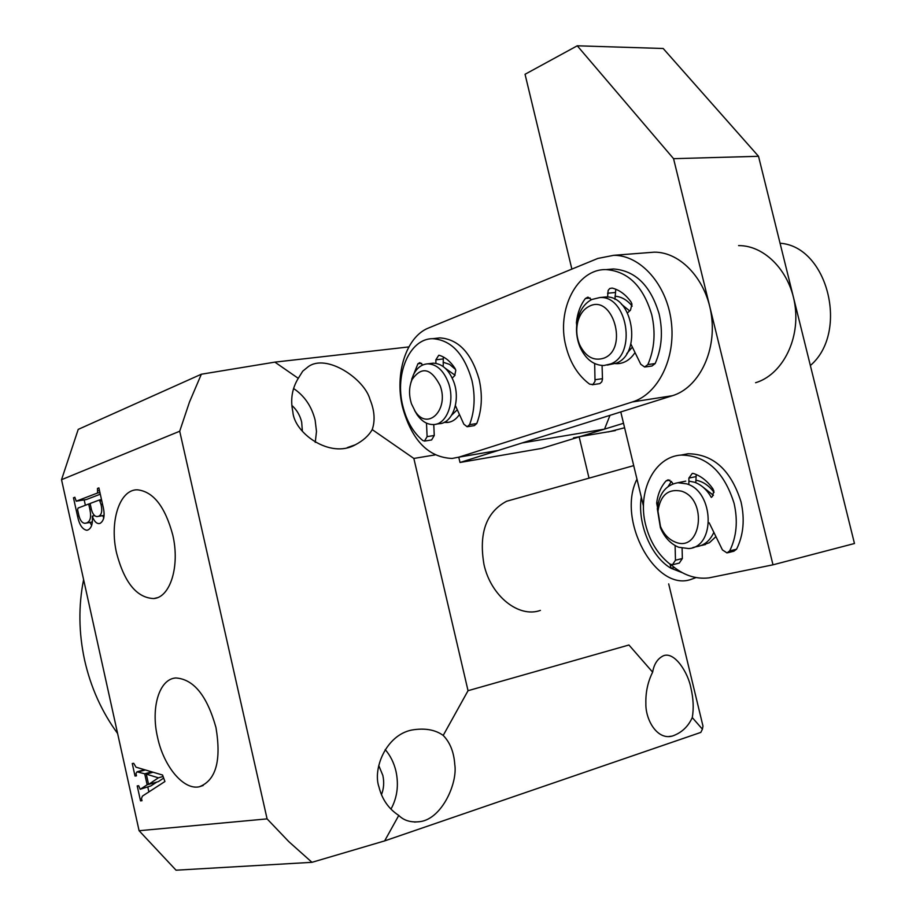 <?xml version="1.0" encoding="UTF-8"?>
<svg xmlns="http://www.w3.org/2000/svg" width="916" height="916" viewBox="0 0 916 916"><rect width="100%" height="100%" fill="white"/><g stroke="black" fill="none" stroke-linecap="round" stroke-linejoin="round"><path stroke-width="1.37" d="M83.608 579.599C78.364 605.854 78.684 632.647 84.57 659.967C90.695 687.252 101.722 711.755 117.614 733.498M116.653 553.367C124.507 582.816 136.885 597.885 153.785 598.56C170.342 597.381 180.12 565.905 172.746 534.921C165.04 506.468 153.201 491.423 137.228 489.797C119.32 489.579 109.244 522.166 116.653 553.367M157.541 737.265C163.632 766.291 183.452 790.371 199.299 786.775C215.947 780.432 221.5 760.669 215.958 727.487C207.039 695.668 193.654 679.157 175.838 677.966C159.166 678.905 150.625 707.828 157.541 737.265M302.383 431.253L301.673 422.093C300.036 415.36 296.761 409.796 291.838 405.399M298.272 378.342L302.749 371.163L308.142 366.766C326.462 353.129 364.602 378.972 369.995 399.456C374.552 410.517 375.297 420.57 372.217 429.593C368.793 435.627 363.148 440.699 355.271 444.81C330.195 459.019 294.15 433.199 292.834 411.719C290.269 399.548 292.078 388.418 298.272 378.342L274.88 362.129L408.845 346.924M315.253 442.371L316.489 431.493L315.15 420.181C311.692 406.395 304.501 395.838 293.578 388.499M381.457 794.733C383.85 788.596 384.308 782.149 382.831 775.383L378.766 765.558M443.207 735.422C450.065 742.464 453.924 752.116 454.76 764.402C457.828 782.814 442.085 818.629 420.261 821.606C411.135 822.728 403.979 820.679 398.781 815.435C388.624 808.817 382.018 799.313 378.949 786.913C372.617 769.28 385.728 735.159 411.788 730.029C424.715 727.854 435.18 729.651 443.207 735.422L468.042 690.698L413.849 458.447L435.054 454.909M390.96 809.137C397.223 797.699 398.907 785.081 395.975 771.272C393.983 762.833 390.388 755.608 385.201 749.574M690.927 687.996C693.389 698.599 693.847 708.457 692.278 717.572C688.099 726.777 681.401 732.949 672.195 736.109C656.841 740.197 645.459 719.381 645.872 703.671C645.551 692.347 647.807 681.836 652.639 672.149C654.047 663.951 657.699 658.467 663.562 655.696C674.737 651.459 688.111 672.699 690.927 687.996M513.212 499.403L506.571 501.27C486.201 512.136 478.667 533.192 483.969 564.439C490.827 596.053 518.788 618.289 540.406 610.388M141.075 788.745L147.144 784.794L144.717 773.814L136.999 771.81L135.98 773.539L136.484 775.829L135.03 776.035L132.259 763.52L133.713 763.303L136.015 767.184L162.579 775.039L164.926 781.52L142.449 796.084L141.488 798.431L141.991 800.71L140.526 800.882L137.217 785.917L138.671 785.722L140.182 789.248L150.808 785.951L156.831 782.058M692.278 717.572L702.412 729.182L700.809 732.411L384.64 840.899L311.967 862.322L176.055 870.2L139.095 830.72L267.094 818.881L179.708 431.23L189.452 402.113L201.348 374.22L78.226 429.386L61.532 479.698L179.708 431.23M139.095 830.72L61.532 479.698M77.562 516.303L73.475 497.789L74.837 497.262L76.246 501.178L97.565 492.991L97.474 488.434L98.894 487.885L102.867 505.769C105.157 514.884 104.229 520.735 100.096 523.345L98.905 523.597C96.169 523.471 93.959 520.964 92.287 516.074C92.963 523.757 91.451 528.418 87.741 530.043L86.734 530.261C82.36 529.368 79.303 524.719 77.562 516.303L79.016 516.052M460.015 462.477L541.803 448.382L604.537 429.112L522.12 442.955L460.015 462.477L458.801 457.313M468.042 690.698L628.937 645.001L652.639 672.149M588.999 478.049L579.164 436.909M413.849 458.447L372.217 429.593M274.88 362.129L201.348 374.22M702.412 729.182L702.973 726.079L668.691 583.893M311.967 862.322L288.78 841.609L267.094 818.881M384.64 840.899L398.781 815.435M609.999 415.326L604.537 429.112M148.575 784.382L147.144 784.794M151.747 771.845L144.717 773.814M145.369 769.955L138.35 771.913M136.438 775.634L135.03 776.035M141.934 800.47L140.526 800.882M148.884 791.916L147.808 787.062M140.388 789.191L150.808 785.951M153.075 772.234L146.308 774.135L148.587 784.417L158.354 781.623L163.678 778.073M148.587 784.417L158.411 777.821L146.308 774.135M163.105 776.493L158.411 777.821M85.371 505.277L84.18 499.896M74.906 497.571L73.475 497.789M86.035 499.575L76.566 501.098M86.459 499.506L100.302 494.193M99.947 492.613L97.565 492.991M99.501 490.598L98.012 490.839M98.962 488.194L97.474 488.434M103.852 518.009L102.729 515.651M94.68 515.674L92.287 516.074M91.703 525.463L89.951 522.452M77.574 509.628L78.753 514.975C80.058 520.483 82.188 523.254 85.119 523.276L86.448 522.979C90.306 521.662 91.463 517.174 89.917 509.514L88.703 504.006L78.1 508.036L77.574 509.628M90.157 503.777L88.703 504.006M91.382 509.262L89.917 509.514M92.39 521.971L86.448 522.979M91.486 509.754C92.814 514.323 94.749 516.59 97.279 516.567L98.607 516.28C101.665 514.849 102.489 510.945 101.058 504.567L99.443 499.976L90.1 503.479L91.486 509.754M104.081 515.353L98.607 516.28M101.756 500.754L100.268 500.995M102.546 504.315L101.058 504.567M711.331 497.434C706.992 489.797 701.393 484.724 694.534 482.24L688.878 481.095M678.687 547.264C670.615 543.932 664.524 537.44 660.425 527.776L657.322 508.861C659.005 493.61 665.863 484.896 677.897 482.732L686.679 483.854C714.182 491.571 715.74 547.161 688.695 548.558L678.687 547.264M681.493 491.171C668.233 488.457 660.39 495.121 657.963 511.162L660.459 526.368C663.757 534.143 668.646 539.352 675.115 542.009C701.152 553.356 708.228 499.277 681.493 491.171M705.48 544.562L702.79 544.768M713.438 495.327L702.847 486.991M692.908 547.539L696.481 546.68C704.244 545.512 710.037 540.738 713.839 532.345M696.023 577.572L690.779 579.496C655.478 591.816 616.273 519.738 636.975 479.16M674.405 567.542L671.027 568.264L682.305 572.695M670.043 564.153L671.027 568.264C651.207 557.043 637.17 523.574 641.292 497.079M624.597 427.772L608.338 431.928M780.066 243.244C827.766 246.335 849.315 332.371 810.362 365.507M623.521 423.284L580.446 436.508L573.508 437.848M738.582 245.602C765.341 245.316 791.138 272.602 795.214 307.032C799.542 341.428 781.302 375.125 755.574 382.728M715.923 536.616L709.396 542.719L701.164 545.489M571.87 269.109L525.051 74.276L577.263 45.8L663.184 48.491L758.517 156.292L854.468 543.509L772.99 564.817L708.881 577.893C695.347 579.439 682.683 575.008 670.878 564.588M643.479 506.17L620.785 411.937M577.263 45.8L673.558 158.674L772.99 564.817M758.517 156.292L673.558 158.674M695.817 480.213C702.835 481.392 708.915 485.457 714.056 492.407M591.862 299.475L599.865 297.551C627.368 295.318 636.986 354.4 610.697 363.927L603.862 365.53C593.568 365.312 585.645 359.198 580.068 347.198C576.05 337.283 575.443 327.275 578.259 317.154C580.904 308.681 585.438 302.784 591.862 299.475M607.308 365.06L616.228 363.183C642.528 353.668 632.945 294.757 605.442 297.002L602.224 297.322M604.159 358.064C628.845 348.515 612.632 293.383 589.08 306.379C583.939 309.013 580.297 313.73 578.156 320.531C575.901 328.661 576.393 336.71 579.61 344.679C585.725 356.977 593.912 361.442 604.159 358.064M621.483 304.272L629.681 310.913M632.372 347.118L626.784 353.599M619.823 363.457L615.632 363.434M615.186 363.606L617.624 363.675C624.655 363.24 630.46 359.53 635.028 352.534M444.134 422.368L447.042 422.505C451.966 422.127 456.099 419.459 459.443 414.49M402.582 407.391C411.856 440.401 428.356 457.416 452.103 458.458L458.939 457.13L632.429 401.941C658.1 394.12 676.031 358.248 671.268 321.39C666.756 284.498 640.513 255.129 613.743 255.312L597.805 258.449L428.608 327.974C406.12 336.63 394.349 374.14 402.582 407.391M491.365 451.794L498.247 450.454L672.447 395.701C698.152 387.937 716.22 352.775 711.595 316.718C707.221 280.628 681.103 251.946 654.31 252.163L647.566 252.69M455.527 369.457L449.596 364.408L443.126 362.232M632.177 306.15C627.208 299.979 621.472 296.67 614.957 296.212M410.792 382.968L413.276 375.102C416.711 368.026 421.52 364.282 427.703 363.835C436.692 364.167 443.584 370.465 448.382 382.728C455.355 401.38 446.962 424.509 433.577 424.555C427.383 424.703 421.91 421.463 417.146 414.811L414.536 410.368M435.993 424.188L438.982 423.73C452.39 423.673 460.794 400.601 453.821 381.995C449.035 369.766 442.142 363.492 433.142 363.171L430.852 363.457M411.502 403.922L415.211 411.387C427.658 431.253 449.298 409.67 440.149 385.67C431.058 368.118 421.715 366.056 412.097 379.499C408.914 386.987 408.719 395.128 411.502 403.922M457.279 409.75L451.737 415.085M448.714 422.299L444.558 422.15M445.394 368.369L455.057 375.228M645.242 366.938L651.974 366.011L655.18 363.56C661.821 348.275 663.138 331.741 659.119 313.982C650.681 285.655 635.486 270.655 613.537 268.972L607.938 269.441M630.849 344.015L640.776 364.282L644.646 367.018L647.852 364.568C654.482 349.225 655.787 332.634 651.757 314.795C643.295 286.365 628.09 271.296 606.152 269.602C576.966 268.686 556.287 309.826 565.893 346.156C570.107 362.85 578.03 375.526 589.664 384.182L592.915 384.502L595.022 381.388L594.667 363.583M607.583 297.105L608.144 290.441L609.724 288.506L612.174 288.071C619.434 289.937 625.708 294.551 630.998 301.914L631.971 304.112L630.483 310.18L627.563 312.837M614.968 299.372L615.781 289.238M576.691 325.283L576.427 322.501C577.423 313.066 580.412 305.074 585.393 298.501L587.946 297.127L591.427 299.692M592.251 384.754L599.831 383.621L601.789 381.823L602.476 379.247L602.075 365.507M467.549 426.673L474.328 425.619L476.767 423.535C481.896 410.116 482.698 395.437 479.171 379.51C471.5 353.004 458.401 339.126 439.852 337.89L435.833 338.336M455.401 405.616L463.851 424.188L467.137 426.741L469.576 424.658C474.683 411.181 475.473 396.456 471.946 380.472C464.263 353.862 451.153 339.939 432.627 338.691C409.715 338.531 394.636 373.808 402.754 405.742C406.452 420.81 413.093 432.375 422.688 440.447L424.474 441.088L427.108 436.623L426.49 423.135M435.924 363.354L435.844 359.828L438.741 355.271L439.497 355.374C445.416 357.274 450.569 361.591 454.966 368.335L455.79 370.316L454.68 375.675L452.229 378.068M443.207 366.56L443.31 356.977M411.708 379.247L417.914 363.789L419.826 362.644L422.791 364.957M424.852 441.031L431.608 439.955L434.253 435.501L433.76 424.543M727.716 552.749L733.876 551.214L736.567 549.199C743.494 535.116 744.971 519.315 740.998 501.785C730.968 470.103 713.324 454.096 688.053 453.752L681.046 455.08M709.19 522.807L722.426 549.909L726.995 552.92L729.686 550.905C736.601 536.776 738.067 520.918 734.082 503.319C724.041 471.511 706.373 455.424 681.103 455.069C654.161 456.626 637.009 491.812 645.654 524.879C649.845 541.413 657.883 554.443 669.768 563.958L672.424 564.771L675.47 560.214L675.103 545.558M688.878 483.396L688.889 478.072L692.301 473.389L693.652 473.549C701.106 476.08 707.507 481.163 712.877 488.8L713.862 491.022L712.282 496.724M695.805 482.721L696.217 474.522M657.47 507.166L656.669 503.136C657.757 494.136 660.894 486.717 666.081 480.889L668.142 479.824L672.172 482.492L672.905 483.9M668.119 486.51L671.428 481.369M673.065 564.611L679.294 563.077L682.351 558.531L682.099 548.26M615.3 430.6L580.446 436.508M458.939 457.13L498.247 450.454M632.429 401.941L672.447 395.701M655.18 363.56L647.852 364.568M614.945 292.525L607.571 293.246M590.19 298.032L585.393 298.501M577.057 322.432L576.427 322.501M602.476 378.686L595.171 379.716M476.767 423.535L469.576 424.658M443.058 358.957L435.844 359.828M421.6 363.331L417.914 363.789M434.253 435.501L427.108 436.623M736.567 549.199L729.686 550.905M695.828 476.663L688.889 478.072M669.848 480.133L666.081 480.889M658.192 502.804L656.669 503.136M682.351 558.531L675.47 560.214M157.266 597.713L153.785 598.56M203.18 785.481L199.299 786.775M347.439 447.558L355.271 444.81M414.547 822.076L420.261 821.606M668.806 736.51L672.195 736.109M136.999 771.81L144.545 769.703M76.394 501.155L86.138 499.586M98.905 523.597L99.626 523.471M86.734 530.261L87.352 530.158M85.944 523.139L92.379 522.028M98.138 516.418L104.081 515.422M99.443 499.976L101.504 499.644M685.74 481.14L677.897 482.732M660.459 526.368L660.425 527.776M657.963 511.162L657.322 508.861M633.712 465.626L506.571 501.27M701.645 545.444L705.068 544.619M599.865 297.551L605.442 297.002M579.61 344.679L580.068 347.198M578.156 320.531L578.259 317.154M617.624 363.675L618.54 363.549M447.042 422.505L447.935 422.368M613.743 255.312L654.31 252.163M415.211 411.387L417.146 414.811M412.097 379.499L413.276 375.102M427.703 363.835L433.142 363.171M613.537 268.972L606.152 269.602M439.852 337.89L432.627 338.691M688.053 453.752L681.103 455.069"/></g></svg>
